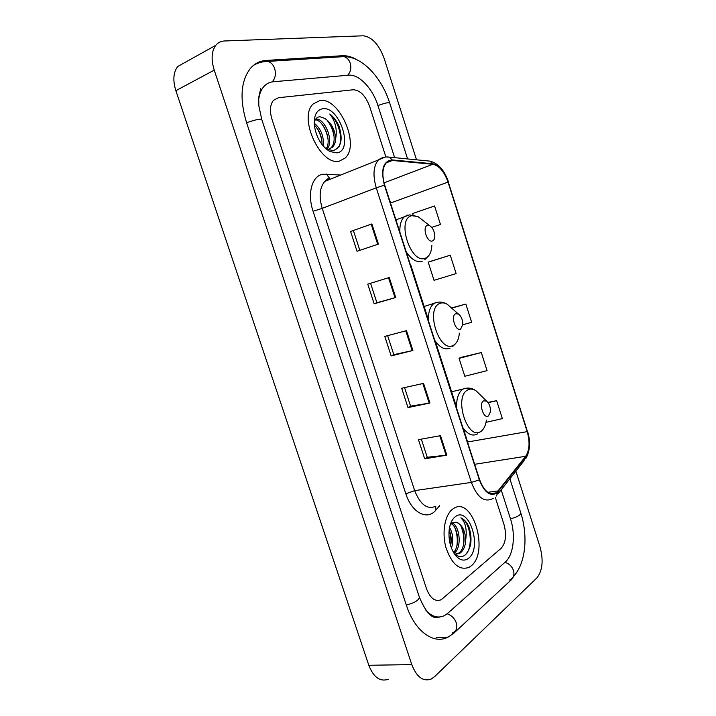 <?xml version="1.0" encoding="UTF-8"?>
<svg xmlns="http://www.w3.org/2000/svg" width="716" height="716" viewBox="0 0 716 716"><rect width="100%" height="100%" fill="white"/><g stroke="black" fill="none" stroke-linecap="round" stroke-linejoin="round"><path stroke-width="1.07" d="M471.146 565.9C489.547 551.812 472.569 495.714 453.667 508.441L452.682 509.094C444.869 514.723 441.656 532.516 446.005 547.758C451.769 564.217 459.457 570.742 469.061 567.332L471.146 565.9C489.547 551.812 472.569 495.714 453.667 508.441L452.682 509.094C444.869 514.723 441.656 532.516 446.005 547.758C451.769 564.217 459.457 570.742 469.061 567.332L471.146 565.9M339.545 161.037L345.175 158.012C360.273 145.017 339.474 97.036 319.882 100.526L313.044 104.053C297.963 117.952 320.983 166.694 339.545 161.037L345.175 158.012C360.273 145.017 339.474 97.036 319.882 100.526L313.044 104.053C297.963 117.952 320.983 166.694 339.545 161.037M496.716 492.554L496.295 492.85C489.753 495.893 484.195 491.498 479.613 479.666L384.707 185.068C381.825 175.071 382.38 167.616 386.354 162.711L392.323 160.465L432.831 164.277C439.221 165.673 444.287 171.616 448.028 182.088L527.191 431.641C530.082 442.041 529.572 450.257 525.678 456.28L496.716 492.554M496.877 493.064L525.875 456.727C529.867 450.552 530.377 442.13 527.415 431.48L448.288 182.025C444.457 171.285 439.266 165.199 432.724 163.758L392.207 159.919C383.23 161.002 380.626 169.415 384.394 185.149L479.353 479.863C484.231 492.34 490.075 496.743 496.877 493.064M350.589 231.465L371.881 223.947L350.589 231.465L357.042 251.271L378.415 244.084L371.881 223.947M389.253 277.522L367.755 284.145L374.164 303.799L395.724 297.507L389.253 277.522M370.566 283.285L376.902 302.725L395.724 297.507M376.902 302.716L374.164 303.799M440.501 435.65L418.448 439.66L424.695 458.831L446.82 455.143L440.501 435.65M421.33 439.132L427.237 457.255L446.82 455.143M427.219 457.22L424.695 458.831M423.559 383.373L401.685 388.242L407.986 407.574L429.931 403.027L423.559 383.373M404.549 387.607L410.59 406.16L429.931 403.027M410.581 406.133L407.986 407.574M406.473 330.667L384.796 336.404L391.142 355.897L412.899 350.482L406.473 330.667M387.625 335.652L393.818 354.653L412.899 350.482M393.809 354.635L391.142 355.897M278.488 97.725L273.458 100.347C270.004 104.742 269.52 111.069 271.99 119.33L426.485 588.686C430.253 598.361 435.158 602.04 441.226 599.731L501.066 548.367C505.8 542.97 506.776 535.004 503.983 524.461L495.266 497.325L503.983 524.461C506.776 535.004 505.8 542.97 501.066 548.367L441.226 599.731C435.158 602.04 430.253 598.361 426.485 588.686L271.99 119.33C269.52 111.069 270.004 104.742 273.458 100.347L278.488 97.725L353.292 89.76L278.488 97.725M494.138 493.825L493.933 493.172L494.138 493.825M385.888 157.001L369.68 106.541C365.599 95.774 360.139 90.18 353.292 89.76C360.139 90.18 365.599 95.774 369.68 106.541L385.888 157.001M431.757 227.402L440.465 224.484L434.567 205.984L412.604 213.529L413.034 214.872M481.304 352.549L459.063 358.385L464.8 376.267L487.068 370.637L481.304 352.549L460.37 357.544M486.03 422.333L502.372 418.627L496.644 400.674L487.936 402.401M450.266 255.209L428.204 262.181L434.03 280.332L456.119 273.575L450.266 255.209L429.618 261.635M462.796 324.76L471.656 322.29L465.839 304.058L451.492 307.97M353.427 230.642L359.835 250.332M465.839 304.058L451.698 308.149M459.063 358.385L460.549 357.427M496.644 400.674L488.151 402.678M428.204 262.181L429.815 261.564M440.465 224.484L431.748 227.393M394.641 157.672L377.896 105.467C372.669 88.498 358.967 73.999 348.603 75.198L273.252 81.758C269.511 82.107 266.352 83.736 263.783 86.645C260.892 90.019 259.165 94.628 258.592 100.473M425.51 609.772C431.667 616.7 437.959 618.651 444.394 615.617L447.679 613.335L505.424 561.899C513.542 555.007 515.788 534.798 510.535 519.028L501.173 489.842M416.515 159.811L384.17 58.452C378.961 44.49 371.998 36.946 363.28 35.8L224.385 40.982C220.868 41.134 217.995 42.584 215.767 45.332C211.497 51.275 210.978 59.544 214.227 70.141L411.79 664.6C416.605 677.032 423.049 681.856 431.113 679.09L434.666 676.593L536.848 577.964C542.54 570.742 543.605 560.386 540.034 546.908L515.869 471.155M185.471 62.176L177.675 66.516C173.317 72.397 172.708 80.443 175.868 90.672L368.812 665.28C373.546 677.318 380.026 681.99 388.26 679.296M357.374 60.01C352.138 56.904 347.117 55.472 342.329 55.723L266.254 60.413C259.908 60.833 254.583 63.545 250.278 68.548C240.755 81.177 239.52 99.211 246.555 122.651L406.411 605.324C414.707 631.208 433.61 644.856 448.1 637.124L454.105 632.926L511.224 579.897L517.713 570.831M449.55 527.459C453.067 533.706 453.711 540.625 451.483 548.214M449.165 529.894C451.241 534.95 451.733 540.249 450.632 545.78M452.002 523.056C459.627 525.275 462.366 547.355 454.159 553.307M451.277 523.691C457.873 527.066 460.334 545.726 453.541 552.51M453.747 552.859C457.497 556.797 461.185 557.621 464.818 555.33C471.334 548.716 472.703 539.22 468.917 526.824C466.76 522.143 464.075 519.154 460.862 517.865C465.427 522.116 467.074 529.222 465.785 539.184C464.791 529.634 461.543 523.987 456.029 522.241C464.254 523.002 467.664 547.293 458.732 553.092L456.155 554.3M465.785 539.184C465.597 545.494 463.789 550.076 460.37 552.94L455.063 554.166M456.029 522.241L452.127 522.966L450.113 525.159M468.658 558.238C482.611 547.722 468.926 505.38 455.188 516.818C451.921 519.44 449.89 523.933 449.12 530.314C448.386 540.446 450.597 548.895 455.743 555.661C460.173 560.547 464.478 561.398 468.658 558.238M460.862 517.865C469.41 520.836 473.947 543.766 466.429 553.907M461.158 526.6C463.637 532.749 464.335 539.13 463.27 545.762M454.812 527.611C457.157 533.554 457.837 539.712 456.853 546.075M449.129 530.198C450.776 535.317 451.268 540.464 450.597 545.655M483.577 400.826C478.521 403.466 483.649 419.478 488.419 415.969L490.406 411.852C490.639 407.189 489.395 403.627 486.674 401.157L483.577 400.826M455.716 313.715C450.4 315.702 455.609 331.938 460.621 329.065L462.805 324.634C462.822 319.873 461.355 316.347 458.428 314.038L455.716 313.715M427.47 225.415C421.903 226.721 427.175 243.18 432.446 240.97C433.887 240.397 434.675 238.849 434.809 236.334C434.594 231.42 432.894 227.876 429.725 225.71L427.47 225.415M314.217 123.215C320.983 128.692 324.017 136.335 323.31 146.136M314.333 125.13C319.434 130.07 322.003 136.559 322.048 144.596M315.649 119.133C324.446 117.514 334.676 141.07 326.89 149.232M314.324 119.805C322.719 118.614 332.501 140.059 326.084 148.91M335.697 138.609C335.544 142.314 334.426 145.214 332.349 147.326L328.904 149.116L326.979 149.241L333.173 150.602C341.183 147.729 343.134 139.602 339.044 126.231C336.654 120.915 333.567 116.833 329.772 114.005C335.339 121.049 337.308 129.247 335.697 138.609C334.918 129.533 331.266 122.794 324.733 118.382C332.967 123.188 337.737 142.117 330.81 147.97L329.458 148.982M325.35 148.248L326.415 149.188M324.733 118.382L319.936 116.753C316.982 116.968 315.067 118.963 314.208 122.767M336.896 152.875C354.125 150.727 339.563 105.691 322.558 108.751C316.418 110.085 313.697 115.715 314.387 125.649C316.391 137.723 321.574 146.35 329.933 151.55L336.896 152.875M329.772 114.005C338.059 120.27 343.34 137.839 339.008 146.682M327.427 120.673C330.873 125.121 333.119 130.518 334.139 136.872M321.636 123.698C324.858 127.94 326.988 133.051 328.026 139.038M315.917 126.732C318.906 130.751 320.92 135.557 321.967 141.168M439.633 505.72L435.972 510.016C427.488 520.818 411.781 512.871 405.838 493.78L313.089 211.283L322.227 208.347L414.689 490.621C420.301 504.717 427.363 509.917 435.874 506.212M313.089 211.283C307.075 193.75 311.934 175.984 322.71 174.23L340.744 175.026M329.781 178.651L324.831 181.399C319.64 187.449 318.763 196.426 322.227 208.347L376.258 187.834C372.678 175.393 373.367 166.112 378.343 159.99L385.002 157.099M496.286 496.009L498.587 491.355M448.288 182.025L527.415 431.48M432.724 163.758L429.994 161.136L427.398 160.876M498.524 493.226L523.754 461.122L525.875 456.727M392.207 159.919L389.406 157.153L386.47 156.965M384.394 185.149L376.258 187.834L471.379 482.423L479.353 479.863M493.199 498.336L492.232 498.837C484.043 502.596 477.089 497.128 471.379 482.423L414.689 490.621L405.838 493.78M435.972 510.016L435.534 506.418M448.502 182.016C444.493 170.274 438.317 163.311 429.994 161.136L389.406 157.153C385.387 156.5 381.7 157.448 378.343 159.99L324.831 181.399L327.579 178.911L329.709 178.499L326.308 174.006M448.028 182.088L390.775 202.932L389.065 198.609M432.831 164.277L384.062 182.857M392.323 160.465L386.192 162.89M498.381 490.881L487.775 492.322M525.678 456.28L474.663 464.299M468.89 446.372L463.413 428.428M527.191 431.641L467.485 442.014M456.593 407.234L435.319 341.219M428.401 319.739L410.715 264.839M405.757 330.855L412.174 350.652M422.834 383.534L429.197 403.162M439.776 435.784L446.086 455.242M388.537 277.745L395.008 297.713M371.183 224.197L377.708 244.326M246.599 122.776C255.165 119.715 260.23 118.668 261.814 119.644L258.816 105.78L258.736 97.385L260.83 88.122M263.739 61.737L267.963 61.406C271.051 62.337 273.288 64.726 274.667 68.593C276.134 73.981 275.311 78.42 272.178 81.892M340.082 56.868L343.949 56.618C346.893 57.459 348.987 59.643 350.222 63.16C351.52 68.047 350.652 72.092 347.618 75.278M253.634 65.254C258.145 62.722 262.924 61.442 267.963 61.406L343.949 56.618C362.556 56.474 381.753 77.838 389.674 102.88C388.654 102.236 384.743 103.131 377.923 105.547M509.873 478.78L520.827 513.05C520.693 515.064 517.238 516.997 510.481 518.858M509.953 579.745C513.479 578.134 514.661 575.046 513.488 570.491C511.886 566.249 509.022 563.537 504.914 562.355M452.763 632.711C456.441 631.118 457.622 627.842 456.307 622.893C454.535 618.257 451.483 615.232 447.133 613.809M406.33 605.074C414.797 602.783 419.137 600.115 419.343 597.081L413.338 578.886M175.868 90.672L214.227 70.141M368.812 665.28L411.79 664.6M263.694 61.746L266.254 60.413M340.002 56.868L342.329 55.723M509.667 580.014L511.224 579.897M452.405 632.989L454.105 632.926M479.586 394.239L476.247 390.981C473.204 388.833 470.34 388.493 467.655 389.969C453.335 396.977 467.664 441.432 480.928 431.336C483.846 429.287 485.672 425.546 486.388 420.122M463.189 388.949L462.33 389.522C458.133 393.048 456.244 399.34 456.656 408.389M462.84 427.595C467.817 434.514 472.739 436.599 477.617 433.86M451.465 307.943L447.402 304.389C444.734 302.779 442.228 302.456 439.884 303.414C424.865 308.623 439.4 353.695 453.335 345.345C456.799 343.411 458.804 339.348 459.35 333.146M439.194 302.071L435.462 302.617L433.404 303.915C429.761 307.271 428.114 312.928 428.454 320.875M434.728 340.342C439.857 347.663 444.976 350.267 450.087 348.137M422.717 220.242L417.992 216.554L411.736 215.686C396.011 219.042 410.751 264.75 425.376 258.19C429.349 256.507 431.515 252.247 431.855 245.409M407.368 215.122L404.11 217.029C400.996 220.179 399.591 225.218 399.877 232.154M406.232 251.889C411.512 259.631 416.828 262.754 422.18 261.25M496.295 492.85L490.379 493.646M525.732 458.732C530.117 450.964 530.717 441.781 527.531 431.166M413.257 578.626L261.814 119.644M389.674 102.88L407.601 158.934M439.597 616.995C433.001 620.047 426.244 613.406 419.343 597.081M520.827 513.05C527.898 535.085 526.296 562.865 513.283 576.729M177.675 66.516L215.767 45.332M436.277 637.535L448.1 637.124M457.667 553.754L459.305 553.602M454.025 553.316L455.743 555.661M451.322 391.858L463.771 388.86C468.13 387.347 472.292 388.054 476.247 390.981L486.674 401.157M480.66 431.811L481.895 430.585M423.854 306.573L436.823 302.447C440.483 301.561 444.01 302.215 447.402 304.389L458.428 314.038M452.655 346.481L455.501 343.716M395.921 219.893L409.445 214.881L417.992 216.554L429.725 225.71M424.776 259.684L428.741 255.701M330.81 147.97L332.349 147.326M326.97 149.241L329.933 151.55"/></g></svg>
